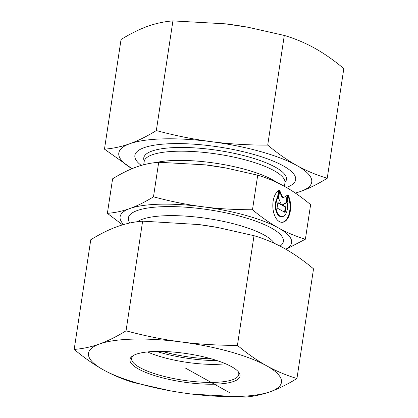 <?xml version="1.0" encoding="UTF-8"?>
<svg xmlns="http://www.w3.org/2000/svg" width="418" height="418" viewBox="0 0 418 418"><rect width="100%" height="100%" fill="white"/><g stroke="black" fill="none" stroke-linecap="round" stroke-linejoin="round"><path stroke-width="0.63" d="M288.242 195.337A16.276 8.909 -91.4 0 1 289.982 212.678A16.276 8.909 -91.4 0 1 282.129 222.329A16.276 8.909 -91.4 0 1 272.933 208.232A16.276 8.909 -91.4 0 1 279.214 190.31L278.127 197.495A10.638 5.821 88.6 0 0 276.267 209.444A10.638 5.821 88.6 0 0 281.988 216.691A10.638 5.821 88.6 0 0 287.156 202.526L288.242 195.337M281.826 222.329A16.276 8.909 88.6 0 0 289.303 213.018A16.276 8.909 88.6 0 0 288.091 196.335M281.988 216.691L281.387 216.707A10.638 5.821 -91.4 0 1 275.661 209.46A10.638 5.821 -91.4 0 1 277.521 197.51L278.555 190.676M278.127 197.495L277.521 197.51M284.553 212.172L285.327 207.051L281.884 205.133L285.985 202.693L287.077 195.452M285.928 207.035L285.107 212.48L277.077 208.007L277.902 202.563L281.34 204.48L278.56 198.21L279.715 190.587L282.96 197.907L287.741 195.06L286.591 202.678L282.49 205.118L285.928 207.035L285.327 207.051M282.49 205.118L281.884 205.133M286.591 202.678L285.985 202.693M282.96 197.907L282.354 197.918L279.558 191.616M281.34 204.48L280.739 204.496L277.855 202.887M205.332 164.859L205.322 164.859A86.719 22.3 8.6 0 1 205.332 164.859A86.719 22.3 8.6 0 1 208.728 165.288A86.719 22.3 8.6 0 1 225.558 167.921L205.322 164.859L158.704 162.257C150.809 162.9 143.301 164.509 136.174 167.09C129.058 169.619 121.204 173.517 112.609 178.789L107.379 213.352C115.274 212.71 122.787 211.095 129.909 208.519C137.026 205.99 144.884 202.093 153.479 196.821C170.842 201.445 187.17 204.747 202.464 206.717C217.752 208.739 234.425 209.747 252.488 209.747C261.6 217.334 270.247 223.39 278.419 227.914C286.586 232.492 295.578 236.254 305.391 239.211L285.964 249.316M305.391 239.211L310.621 204.648C301.503 197.066 292.861 191.01 284.684 186.485C276.517 181.908 267.53 178.141 257.713 175.189L225.757 167.958M257.713 175.189L252.488 209.747M158.704 162.257L153.479 196.821M122.552 224.858L107.379 213.352M285.766 249.201A86.719 22.3 -171.4 0 0 278.419 227.914A86.719 22.3 -171.4 0 0 202.464 206.717A86.719 22.3 -171.4 0 0 129.909 208.519A86.719 22.3 -171.4 0 0 123.623 224.55M162.471 351.449A54.199 13.935 -171.4 0 0 211.325 358.837M216.994 360.567A59.983 15.424 8.6 0 1 156.541 351.428M225.37 23.831L225.359 23.831A97.561 25.085 8.6 0 1 225.37 23.831A97.561 25.085 8.6 0 1 229.189 24.307A97.561 25.085 8.6 0 1 248.12 27.269L225.359 23.831L172.916 20.9C164.462 21.532 156.013 23.345 147.57 26.334C139.11 29.406 130.27 33.795 121.053 39.501L104.469 149.158C112.917 148.526 121.366 146.718 129.815 143.724A97.561 25.085 -171.4 0 0 132.046 168.679L104.469 149.158M141.279 165.429A81.301 20.905 8.6 0 1 145.365 147.256A81.301 20.905 8.6 0 1 283.284 165.878A81.301 20.905 8.6 0 1 288.049 168.83A81.301 20.905 8.6 0 1 286.414 187.463M327.231 178.251C318.014 183.957 309.174 188.346 300.72 191.413A97.561 25.085 -171.4 0 0 296.89 165.544A97.561 25.085 -171.4 0 0 211.435 141.697C229.597 144.027 248.355 145.166 267.713 145.103C277.468 153.291 287.192 160.099 296.89 165.544C306.593 170.905 316.708 175.142 327.231 178.251L343.815 68.594C334.06 60.406 324.337 53.598 314.644 48.154C304.936 42.793 294.821 38.555 284.297 35.446L248.344 27.311M295.291 193.032A97.561 25.085 -171.4 0 0 300.72 191.413L295.448 193.142M129.815 143.724C138.274 140.652 147.11 136.263 156.332 130.557C174.923 135.573 193.288 139.288 211.435 141.697A97.561 25.085 -171.4 0 0 129.815 143.724M267.713 145.103L284.297 35.446M156.332 130.557L172.916 20.9M237.931 371.32A54.199 13.935 8.6 0 1 238.782 374.544A54.199 13.935 8.6 0 1 183.105 380.218A54.199 13.935 8.6 0 1 131.597 358.33A54.199 13.935 8.6 0 1 133.363 355.504M231.535 366.664A55.646 14.306 -171.4 0 0 177.979 352.489A55.646 14.306 -171.4 0 0 132.511 356.031A55.646 14.306 -171.4 0 0 182.844 381.968A55.646 14.306 -171.4 0 0 238.589 372.077A55.646 14.306 -171.4 0 0 231.535 366.664M225.511 363.749A54.199 13.935 8.6 0 1 147.465 351.946M188.811 393.693A97.561 25.085 -171.4 0 0 192.63 394.169A97.561 25.085 -171.4 0 0 270.43 391.666A97.561 25.085 -171.4 0 0 266.606 365.792A97.561 25.085 -171.4 0 0 181.151 341.945A97.561 25.085 -171.4 0 0 99.531 343.972A97.561 25.085 -171.4 0 0 103.356 369.846A97.561 25.085 -171.4 0 0 169.88 390.731A97.561 25.085 -171.4 0 0 188.811 393.693M169.88 390.731L133.703 382.554C123.179 379.445 113.064 375.207 103.356 369.846C93.663 364.402 83.94 357.594 74.185 349.406C82.633 348.779 91.082 346.966 99.531 343.972C107.99 340.905 116.826 336.516 126.043 330.81C144.633 335.826 163.004 339.536 181.151 341.945C199.313 344.28 218.071 345.414 237.429 345.357C247.184 353.539 256.908 360.353 266.606 365.792C276.308 371.158 286.424 375.39 296.947 378.499C287.73 384.205 278.89 388.594 270.43 391.666C261.987 394.655 253.538 396.468 245.084 397.1L192.63 394.169M296.947 378.499L313.531 268.842C303.776 260.66 294.053 253.846 284.355 248.407C274.652 243.041 264.537 238.803 254.013 235.695L218.06 227.559L198.905 224.56A97.561 25.085 8.6 0 1 217.835 227.523L218.06 227.559M195.086 224.079L195.075 224.079A97.561 25.085 8.6 0 1 195.086 224.079A97.561 25.085 8.6 0 1 198.905 224.56L142.632 221.148C134.178 221.78 125.729 223.593 117.28 226.587C108.826 229.654 99.986 234.043 90.769 239.749L74.185 349.406M254.013 235.695L237.429 345.357M142.632 221.148L126.043 330.81M184.981 367.819L229.623 392.68M276.915 182.494A71.185 18.303 -171.4 0 0 155.935 162.529M143.698 164.765L144.184 161.536A71.185 18.303 8.6 0 1 217.308 154.085A71.185 18.303 8.6 0 1 284.951 182.828L284.418 186.334M285.16 182.206L285.17 182.191A72.152 18.554 -171.4 0 0 217.867 150.386A72.152 18.554 -171.4 0 0 144.163 160.867M137.48 221.702A71.185 18.303 8.6 0 1 195.488 216.968A71.185 18.303 8.6 0 1 264.375 235.141A71.185 18.303 8.6 0 1 274.245 243.281M280.086 246.118A78.412 20.163 -171.4 0 0 271.465 228.087A78.412 20.163 -171.4 0 0 177.013 206.732A78.412 20.163 -171.4 0 0 129.81 223.013M285.17 182.191L284.951 182.828M144.173 160.888L144.184 161.536"/></g></svg>
